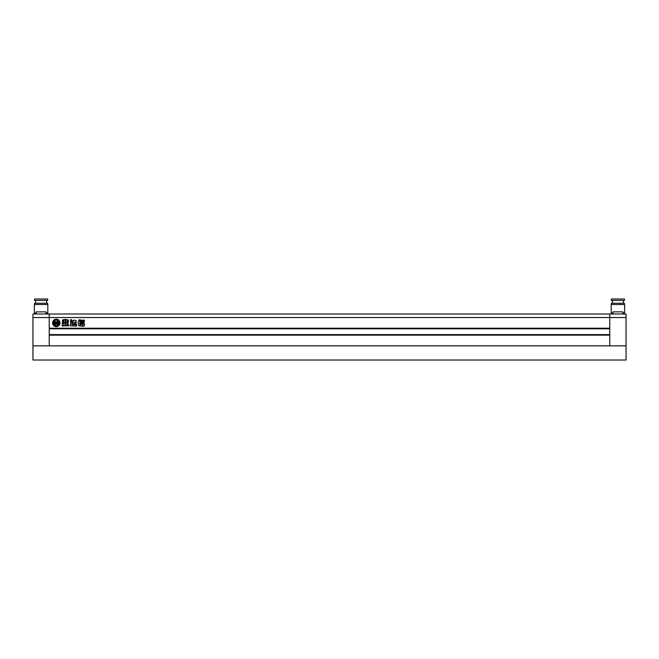 <?xml version="1.0" encoding="UTF-8"?>
<svg xmlns="http://www.w3.org/2000/svg" width="659" height="659" viewBox="0 0 659 659"><rect width="100%" height="100%" fill="white"/><g stroke="black" fill="none" stroke-linecap="round" stroke-linejoin="round"><path stroke-width="0.99" d="M32.95 360.003L32.95 345.851L626.05 345.851L626.05 360.003L32.95 360.003M52.588 322.918A3.715 3.715 0 0 0 56.303 326.633A3.715 3.715 0 0 0 60.018 322.918A3.715 3.715 0 0 0 56.303 319.203A3.715 3.715 0 0 0 52.588 322.918M57.036 323.215A0.445 0.445 0 0 0 57.341 322.795L57.77 322.943A0.437 0.437 0 0 1 57.728 323.132A1.532 1.532 0 0 1 56.386 323.997L56.386 321.658L58.091 321.658A1.903 1.903 0 0 1 58.47 321.147A2.793 2.793 0 0 0 54.145 321.147A1.903 1.903 0 0 1 54.516 321.658L56.229 321.658L56.229 323.997A1.532 1.532 0 0 1 54.886 323.132A0.437 0.437 0 0 1 54.845 322.943L55.274 322.795A0.445 0.445 0 0 0 55.578 323.215L55.578 322.383L54.656 322.383L54.713 323.445A2.125 2.125 0 0 0 55.941 324.22A1.689 1.689 0 0 0 54.87 325.315A2.793 2.793 0 0 0 57.745 325.315A1.689 1.689 0 0 0 56.674 324.22A2.125 2.125 0 0 0 57.893 323.445L57.959 322.383L57.036 322.383L57.036 323.215M58.486 324.665A2.793 2.793 0 0 0 58.824 321.699A1.17 1.17 0 0 0 58.717 322.185L58.717 323.281A1.021 1.021 0 0 1 58.033 324.253A0.988 0.988 0 0 1 58.486 324.665M80.9 323.676L80.9 322.786L84.146 322.786L84.146 323.676L80.9 323.676M80.555 320.167L84.426 320.167L84.426 321.197L80.555 321.197L80.555 320.167M65.472 325.81L65.472 323.289L67.292 322.136L67.292 319.87L67.795 319.681L68.322 320.159L68.322 322.655L66.781 323.783L68.544 324.368L68.544 325.867L67.267 325.867L67.267 324.986L66.625 325.011L66.625 325.81L65.472 325.81M63.742 322.111L63.742 320.101L64.393 319.483L66.361 319.483L67.02 320.101L67.02 322.111L66.361 322.712L64.393 322.712L63.742 322.111M78.528 323.487L78.701 325.834L80.052 325.834L79.764 320.678L80.332 319.772L79.08 319.846L78.1 322.44L78.528 323.487M626.05 317.539L609.773 317.539L609.773 328.223L49.227 328.223L49.227 313.997L49.227 345.851L49.227 335.159L609.773 335.159L609.773 345.851L32.95 345.851L32.95 313.997L609.773 313.997L609.773 345.851L626.05 345.851L626.05 313.997L609.773 313.997L609.773 317.539L32.95 317.539M71.007 319.483L70.299 320.027L71.279 321.444C72.111 320.851 72.02 320.2 71.007 319.483M74.22 323.141L75.134 321.979L76.139 321.979L76.139 320.711L73.734 319.994L73.619 320.719L72.745 320.719L72.745 321.987L73.503 322.094L72.539 323.94C72.803 325.357 73.396 325.216 74.319 323.528L74.22 323.141M74.698 323.478L75.307 322.564C76.666 323.371 76.881 324.17 75.966 324.961L74.698 323.478M63.758 324.821L62.803 326.246C62.144 325.917 61.954 325.389 62.251 324.665L62.267 323.561L63.882 323.75L62.407 322.613L62.407 320.159L63.338 319.631L63.437 322.16L65.208 323.281L65.208 325.818L64.005 325.818L63.758 324.821M70.464 321.625L71.773 321.625L71.963 324.401L76.732 324.978L76.345 326.156L69.912 325.694L70.818 324.352L70.464 321.625M80.892 321.543L84.138 321.543L84.138 322.44L80.892 322.44L80.892 321.543M81.032 326.189L80.447 325.521L81.032 323.849L84.039 323.849L84.632 324.516L84.039 326.189L81.032 326.189M609.773 328.792L49.227 328.792M609.773 334.599L49.227 334.599M65.743 322.062L65.035 321.79L65.743 322.062M65.743 321.304L65.035 321.032L65.743 321.304M65.035 320.274L65.743 320.546L65.035 320.274M67.267 325.867L68.536 325.925M81.856 324.747L83.223 325.159L81.856 324.747M53.791 321.699A2.793 2.793 0 0 0 54.129 324.665A0.988 0.988 0 0 1 54.582 324.253A1.021 1.021 0 0 1 53.89 323.281L53.89 322.185A1.17 1.17 0 0 0 53.791 321.699M46.039 313.997L46.039 311.88L36.138 311.88L36.138 313.997M41.089 300.413L47.637 300.413L47.637 298.997L34.54 298.997L34.54 300.413L41.089 300.413M34.581 304.516L34.581 303.239L47.605 303.239L47.605 304.516M46.039 312.934L47.81 312.934L47.81 304.516L34.367 304.516L34.367 312.934L36.138 312.934M612.961 313.997L612.961 311.88L622.862 311.88L622.862 313.997M617.911 300.413L611.363 300.413L611.363 298.997L624.46 298.997L624.46 300.413L617.911 300.413M624.419 304.516L624.419 303.239L611.395 303.239L611.395 304.516M612.961 312.934L611.19 312.934L611.19 304.516L624.633 304.516L624.633 312.934L622.862 312.934M46.649 303.239L46.649 300.413M47.456 313.997L47.456 312.934M34.721 313.997L34.721 312.934M35.537 303.239L35.537 300.413M612.351 303.239L612.351 300.413M611.544 313.997L611.544 312.934M624.279 313.997L624.279 312.934M623.463 303.239L623.463 300.413"/></g></svg>
